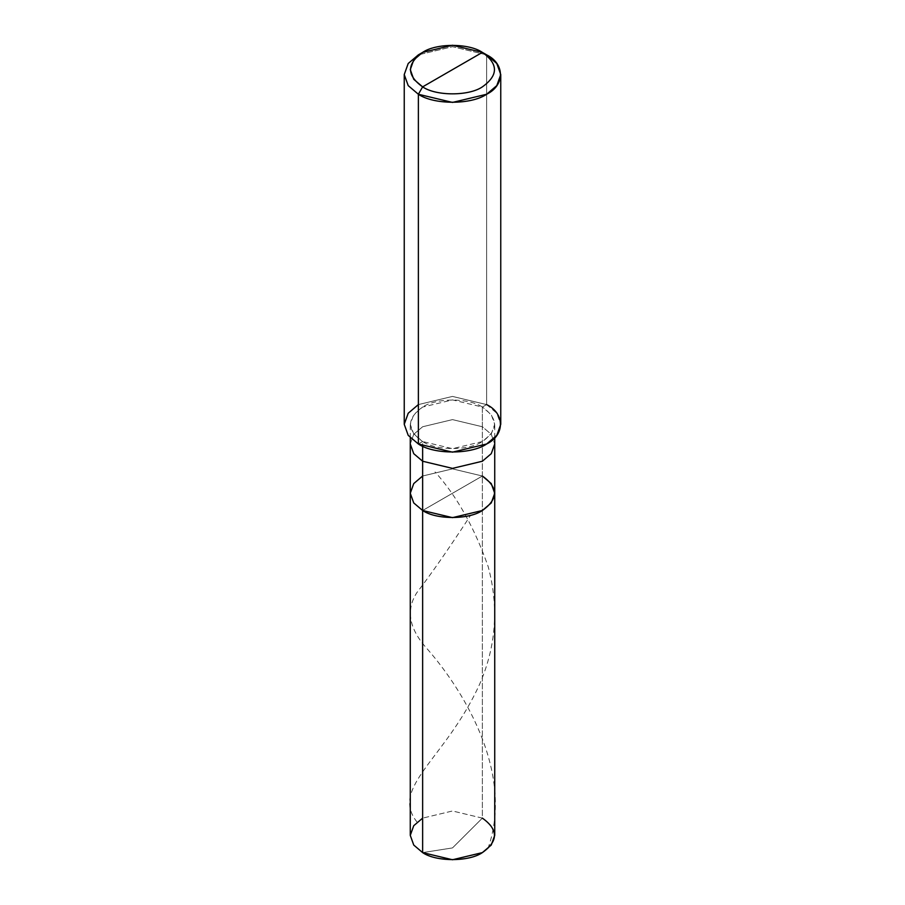 <?xml version="1.0" encoding="UTF-8"?>
<svg xmlns="http://www.w3.org/2000/svg" width="905" height="905" viewBox="0 0 905 905"><rect width="100%" height="100%" fill="white"/><g stroke="black" fill="none" stroke-linecap="round" stroke-linejoin="round"><path stroke-width="0.68" stroke-dasharray="4.53 3.39" d="M410.27 835.372L413.743 825.688L422.635 818.131L452.5 810.982L482.365 818.131L482.365 476.019L452.5 468.869L422.635 476.019L452.5 468.869L482.365 476.019L422.635 510.499L482.365 476.019L482.365 818.131L452.5 847.917L422.635 852.612L452.5 847.917L482.365 818.131L491.257 825.688L494.73 835.372M482.365 818.131L452.5 810.982L422.635 818.131M482.365 476.019L482.365 407.058L486.63 404.592L486.63 54.854L486.63 404.592L482.365 407.058C498.474 418.551 498.474 430.045 482.365 441.538C468.926 450.837 436.074 450.837 422.635 441.538L422.635 446.188L422.635 441.538L452.5 448.676L482.365 441.538L491.257 433.981L494.73 424.298L491.257 414.614L482.365 407.058L482.365 426.753L491.257 434.31L494.73 443.993L491.257 434.31L482.365 426.753L482.365 476.019L452.5 468.869L422.635 476.019L413.743 483.575L410.27 493.259L413.743 483.575L422.635 476.019L452.5 468.869L482.365 476.019L422.635 510.499L482.365 476.019L491.257 483.575L494.73 493.259M422.635 441.538L418.37 443.993L422.635 441.538C406.526 430.045 406.526 418.551 422.635 407.058C436.074 397.748 468.926 397.748 482.365 407.058L452.5 399.908L422.635 407.058L413.743 414.614L410.27 424.298L413.743 433.981L422.635 441.538M404.241 424.298L408.212 413.223L418.37 404.592L452.5 396.424L486.63 404.592L496.788 413.223L500.759 424.298M482.365 426.753L452.5 419.615L422.635 426.753L413.743 434.31L410.27 443.993L413.743 434.31L422.635 426.753L452.5 419.615L482.365 426.753M486.63 404.592L452.5 396.424L418.37 404.592M486.63 54.854L452.5 46.698L418.37 54.854L452.5 46.698L486.63 54.854M417.069 822.102C389.297 787.293 445.679 759.25 479.786 683.863C496.178 646 498.972 606.927 488.191 566.666C474.412 527.491 456.708 495.917 435.056 471.946M487.931 848.63C515.703 770.031 459.321 684.666 425.214 646.645C408.822 627.47 406.028 609.495 416.809 592.73C430.588 574.879 448.292 549.414 469.944 516.348M494.73 437.782L494.73 424.298M410.27 437.782L410.27 424.298"/><path stroke-width="1.36" d="M482.365 476.019C498.474 487.512 498.474 499.006 482.365 510.499C468.926 519.798 436.074 519.798 422.635 510.499L422.635 461.233L422.635 510.499L413.743 502.942L410.27 493.259L413.743 502.942L422.635 510.499L452.5 517.637L482.365 510.499L491.257 502.942L494.73 493.259L494.73 835.372L491.257 845.055L482.365 852.612L452.5 859.75L422.635 852.612L422.635 510.499L413.743 502.942L410.27 493.259L413.743 483.575L422.635 476.019L413.743 483.575L410.27 493.259L413.743 502.942L422.635 510.499L452.5 517.637L482.365 510.499L491.257 502.942L494.73 493.259L491.257 483.575L482.365 476.019C498.474 487.512 498.474 499.006 482.365 510.499C468.926 519.798 436.074 519.798 422.635 510.499L422.635 852.612C436.074 861.911 468.926 861.911 482.365 852.612C498.474 841.118 498.474 829.625 482.365 818.131M422.635 818.131L413.743 825.688L410.27 835.372L413.743 845.055L422.635 852.612L413.743 845.055L410.27 835.372L410.27 443.993L413.743 453.677L422.635 461.233L452.5 468.383L482.365 461.233L491.257 453.677L494.73 443.993L491.257 453.677L482.365 461.233L452.5 468.383L422.635 461.233L422.635 446.188L422.635 461.233L413.743 453.677L410.27 443.993L410.27 437.782M422.635 86.869C406.526 75.375 406.526 63.882 422.635 52.388C436.074 43.089 468.926 43.089 482.365 52.388L422.635 86.869C436.074 96.168 468.926 96.168 482.365 86.869C498.474 75.375 498.474 63.882 482.365 52.388L486.63 54.854C505.035 63.723 505.035 85.398 486.63 94.256C471.267 104.89 433.733 104.89 418.37 94.256L452.5 102.423L486.63 94.256L496.788 85.624L500.759 74.561L496.788 63.486L486.63 54.854L482.365 52.388C498.474 63.882 498.474 75.375 482.365 86.869C468.926 96.168 436.074 96.168 422.635 86.869L482.365 52.388L452.5 45.25L422.635 52.388L413.743 59.945L410.27 69.628L413.743 79.312L422.635 86.869L418.37 94.256L422.635 86.869M500.759 74.561L500.759 424.298L496.788 435.362L486.63 443.993L452.5 452.161L418.37 443.993C433.733 454.627 471.267 454.627 486.63 443.993C505.035 435.135 505.035 413.461 486.63 404.592M418.37 404.592L408.212 413.223L404.241 424.298L408.212 435.362L418.37 443.993L418.37 94.256L418.37 443.993L408.212 435.362L404.241 424.298L404.241 74.561L408.212 85.624L418.37 94.256L408.212 85.624L404.241 74.561L408.212 63.486L418.37 54.854L408.212 63.486L404.241 74.561M494.73 493.259L494.73 437.782M486.63 54.854L482.365 52.388M418.37 54.854L422.635 52.388"/></g></svg>
